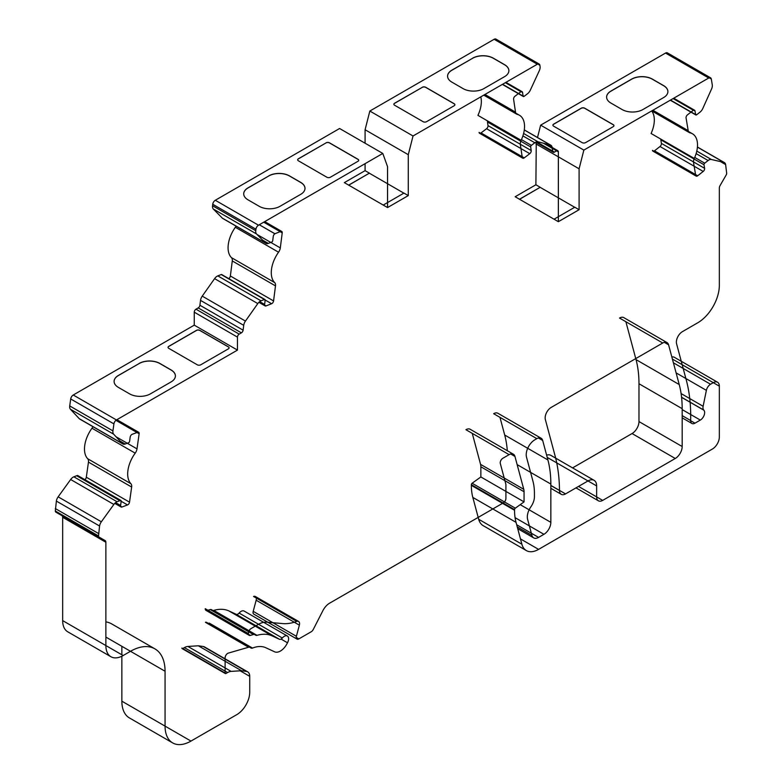 <?xml version="1.0" encoding="UTF-8"?>
<svg xmlns="http://www.w3.org/2000/svg" width="782" height="782" viewBox="0 0 782 782"><rect width="100%" height="100%" fill="white"/><g stroke="black" fill="none" stroke-linecap="round" stroke-linejoin="round"><path stroke-width="1.17" d="M579.1 209.713L574.78 207.22L554.037 219.195L558.358 221.687L579.1 209.713L579.1 168.804L583.851 150.105L540.645 125.159L665.541 53.059A3.666 2.121 -60 0 1 667.378 52.873L710.574 77.819A3.666 2.121 -60 0 1 711.297 78.992L712.275 84.847A6.109 3.529 -60 0 1 711.561 88.982L702.803 108.483A6.109 3.529 -60 0 1 700.007 112.149L696.606 114.807A1.222 0.704 -60 0 1 695.843 114.974A1.222 0.704 -60 0 1 695.609 114.573L695.003 110.995A2.444 1.408 120 0 0 694.524 110.203A2.444 1.408 120 0 0 693.39 110.282L693.38 110.203A2.444 1.408 -60 0 1 693.38 110.233L687.476 114.846A2.444 1.408 -60 0 0 686.068 117.974L688.189 130.643L652.872 110.252M554.125 219.243L515.162 196.741L535.895 184.777L536.257 142.461M519.483 199.234L540.215 187.269L535.895 184.777M688.189 130.643A6.109 3.529 -60 0 0 689.392 132.617A6.109 3.529 -60 0 0 690.007 132.842A24.438 14.105 -60 0 1 692.451 133.781A24.438 14.105 -60 0 1 694.289 158.443A6.109 3.529 -60 0 0 693.546 162.636L695.677 175.305A2.444 1.408 -60 0 0 696.156 176.097A2.444 1.408 -60 0 0 697.671 175.774L703.204 171.454A2.444 1.408 120 0 0 704.611 168.335L704.005 164.748A1.222 0.704 -60 0 1 704.709 163.184L708.111 160.525A6.109 3.529 -60 0 1 711.346 159.489L723.849 162.382A6.109 3.529 -60 0 1 724.425 162.607A6.109 3.529 -60 0 1 725.628 164.582L726.673 173.291A2.444 1.408 -60 0 1 726.175 174.992L720.085 185.53A3.666 2.121 120 0 0 719.332 188.081L719.332 285.391A30.547 17.634 -60 0 1 697.73 322.8L682.422 331.646A8.553 4.936 120 0 0 676.577 343.806L686.293 380.072A183.291 105.824 -60 0 1 690.653 420.53A6.109 3.529 -60 0 0 691.923 423.473A6.109 3.529 -60 0 0 694.973 423.17L700.32 420.081A6.109 3.529 -60 0 0 704.142 415.213A6.109 3.529 -60 0 0 703.888 410.218L703.722 410.032A6.109 3.529 -60 0 1 703.116 406.278L706.381 390.355A6.109 3.529 -60 0 1 710.545 384.245L713.282 382.662A8.553 4.936 -60 0 1 717.563 382.242A8.553 4.936 -60 0 1 719.332 386.161L719.332 437.04A9.775 5.64 -60 0 1 712.422 449.015L538.583 549.375A24.438 14.105 -60 0 1 526.364 550.587A24.438 14.105 -60 0 1 521.887 544.223L516.032 522.347A61.094 35.278 -60 0 1 514.556 510.284L514.556 509.61A1.222 0.704 -60 0 1 515.318 508.183L524.057 501.888L524.057 491.731A12.219 7.058 120 0 0 523.764 489.317L514.957 456.453A8.553 4.936 120 0 0 513.393 454.225A8.553 4.936 120 0 0 509.121 454.645L502.806 458.291A3.666 2.121 120 0 0 500.304 463.501L505.915 484.429L505.915 498.398A3.666 2.121 -60 0 1 503.325 502.885L329.535 603.225A12.219 7.058 120 0 0 322.917 610.605L313.24 629.52A3.666 2.121 -60 0 1 311.256 631.739L298.841 638.904A3.666 2.121 -60 0 1 297.004 639.089A3.666 2.121 -60 0 1 296.398 636.294L299.369 625.16A4.888 2.825 120 0 0 298.568 621.436A4.888 2.825 120 0 0 296.73 621.397A61.094 35.278 -60 0 1 282.683 623.586L266.789 622.169A24.438 14.105 120 0 0 258.148 624.486L251.032 628.591A3.666 2.121 120 0 0 248.432 633.088L248.432 633.635A3.666 2.121 120 0 0 249.194 635.316A3.666 2.121 120 0 0 250.396 635.404L253.456 634.515A3.666 2.121 -60 0 1 254.668 634.613L255.773 635.248A3.666 2.121 120 0 0 256.985 635.346A50.097 28.924 -60 0 1 272.136 635.893L279.399 639.246A3.666 2.121 120 0 0 282.322 638.004A6.109 3.529 -60 0 1 287.346 636.01A6.109 3.529 -60 0 1 287.502 642.784L286.838 644.026A12.219 7.058 -60 0 1 274.629 651.817L265.782 647.721A36.656 21.163 120 0 0 252.498 648.073A3.666 2.121 -60 0 1 251.071 648.053L249.81 647.33A3.666 2.121 120 0 0 248.598 647.232L228.324 653.107A3.666 2.121 120 0 0 225.108 657.867L225.108 672.989A1.222 0.704 120 0 0 225.363 673.556A1.222 0.704 120 0 0 225.969 673.488L227.591 672.559A12.219 7.058 -60 0 1 231.101 671.386L241.521 670.731L246.486 671.445A9.775 5.64 -60 0 1 247.708 671.865A9.775 5.64 -60 0 1 249.732 676.342L249.732 692.197A18.328 10.586 -60 0 1 236.77 714.65L190.974 741.082A36.656 21.163 -60 0 1 172.646 742.9A36.656 21.163 -60 0 1 165.061 726.116L165.061 671.249A48.875 28.22 120 0 0 154.934 648.874A48.875 28.22 120 0 0 130.496 651.289L123.155 655.531A24.438 14.105 -60 0 1 110.936 656.743A24.438 14.105 -60 0 1 105.873 645.551L105.873 542.258A3.666 2.121 120 0 0 105.111 540.577L99.031 537.068A2.444 1.408 -60 0 1 98.522 535.944L99.578 526.022A6.109 3.529 -60 0 1 101.347 521.78L113.859 504.449A6.109 3.529 -60 0 1 117.085 501.751L120.496 500.48A1.222 0.704 -60 0 1 120.956 500.49A1.222 0.704 -60 0 1 121.19 501.233L120.594 505.504A2.444 1.408 120 0 0 121.073 506.99A2.444 1.408 120 0 0 121.992 507.01L127.525 504.947A2.444 1.408 -60 0 0 129.529 502.171L131.65 487.049A6.109 3.529 -60 0 0 130.907 483.706A24.438 14.105 -60 0 1 135.198 453.159A6.109 3.529 -60 0 0 137.006 448.868L139.128 433.746A2.444 1.408 -60 0 0 138.649 432.26A2.444 1.408 -60 0 0 137.73 432.241L132.197 434.303A2.444 1.408 120 0 0 130.193 437.079L129.597 441.361A1.222 0.704 -60 0 1 128.6 442.749L125.188 444.02A6.109 3.529 -60 0 1 122.882 443.961L79.686 419.025A6.109 3.529 -60 0 1 79.197 418.634L70.439 409.25A6.109 3.529 -60 0 1 69.725 405.936L70.703 398.957A3.666 2.121 -60 0 1 73.254 395.008L194.259 325.146L194.259 312.174A2.444 1.408 -60 0 1 195.989 309.183L198.198 307.903A2.444 1.408 120 0 0 199.909 305.234L200.524 300.386A6.109 3.529 -60 0 1 202.245 296.134L214.6 278.636A6.109 3.529 -60 0 1 217.816 275.89L221.238 274.541A1.222 0.704 -60 0 1 221.707 274.55L264.912 299.496A1.222 0.704 -60 0 1 265.157 300.21L264.609 304.472A2.444 1.408 120 0 0 265.098 305.909A2.444 1.408 120 0 0 266.046 305.918L271.598 303.729L265.166 300.014M122.882 443.961A6.109 3.529 -60 0 1 122.403 443.58L113.644 434.186A6.109 3.529 -60 0 1 112.931 430.872L113.908 423.893A3.666 2.121 -60 0 1 116.459 419.944L237.464 350.092L194.259 325.146M139.137 363.454A14.663 8.465 180 0 1 159.87 363.454L171.102 369.945A14.663 8.465 180 0 1 175.403 375.927A14.663 8.465 180 0 1 171.102 381.909L150.369 393.884A14.663 8.465 180 0 1 129.636 393.884L118.395 387.403A14.663 8.465 180 0 1 114.104 381.411A14.663 8.465 180 0 1 118.395 375.428L139.137 363.552A14.663 8.465 180 0 1 159.87 363.552L171.102 370.042A14.663 8.465 180 0 1 175.403 375.976M168.775 348.342A2.444 1.408 180 0 1 168.052 347.345A2.444 1.408 180 0 1 168.775 346.348L196.419 330.385A2.444 1.408 180 0 1 199.879 330.385L228.393 346.846A2.444 1.408 180 0 1 229.106 347.843A2.444 1.408 180 0 1 228.393 348.84L200.739 364.803A2.444 1.408 180 0 1 197.289 364.803L168.775 348.342M583.851 150.105L708.746 77.995A3.666 2.121 -60 0 1 710.574 77.819M642.872 109.548A14.663 8.465 180 0 1 622.13 109.548L610.898 103.058A14.663 8.465 180 0 1 606.607 97.076A14.663 8.465 180 0 1 610.898 91.083L631.631 79.119A14.663 8.465 180 0 1 652.374 79.119L663.605 85.6A14.663 8.465 180 0 1 667.896 91.582A14.663 8.465 180 0 1 663.605 97.574L642.872 109.548M553.617 126.156A2.444 1.408 180 0 1 552.894 125.159A2.444 1.408 180 0 1 553.617 124.162L581.261 108.199A2.444 1.408 180 0 1 584.721 108.199L613.235 124.661A2.444 1.408 180 0 1 613.948 125.658A2.444 1.408 180 0 1 613.235 126.655L585.581 142.617A2.444 1.408 180 0 1 582.131 142.617L553.617 126.156M271.598 303.729A2.444 1.408 -60 0 0 273.573 300.933L275.489 285.889A6.109 3.529 -60 0 0 274.687 282.595A24.438 14.105 -60 0 1 278.548 252.215A6.109 3.529 -60 0 0 280.308 247.914L282.224 232.87A2.444 1.408 -60 0 0 281.735 231.433A2.444 1.408 -60 0 0 280.787 231.423L274.853 233.759A2.444 1.408 -60 0 1 274.863 233.72L274.853 233.808A2.444 1.408 120 0 0 273.26 236.408L272.723 240.66A1.222 0.704 -60 0 1 271.735 242.058L268.314 243.407A6.109 3.529 -60 0 1 265.939 243.378L222.733 218.442A6.109 3.529 -60 0 1 222.293 218.1L213.32 209.019A6.109 3.529 -60 0 1 212.548 205.744L212.733 204.258A3.666 2.121 -60 0 1 215.294 200.26L339.593 128.502L382.799 153.438L387.549 166.664L387.549 207.562L383.229 205.07L403.962 193.095L408.282 195.598L408.282 154.689L413.033 135.98L369.837 111.044L494.126 39.286A3.666 2.121 -60 0 1 495.954 39.1L539.16 64.046A3.666 2.121 -60 0 1 539.883 65.268L540.079 66.538A6.109 3.529 -60 0 1 539.306 70.693L530.323 90.145A6.109 3.529 -60 0 1 527.508 93.762L524.087 96.362A1.222 0.704 -60 0 1 523.344 96.518A1.222 0.704 -60 0 1 523.099 96.108L522.562 92.471A2.444 1.408 120 0 0 522.073 91.66A2.444 1.408 120 0 0 520.968 91.719L520.968 91.641A2.444 1.408 -60 0 1 520.968 91.67L515.035 96.176A2.444 1.408 -60 0 0 513.598 99.285L515.514 112.119L484.938 94.466M265.939 243.378A6.109 3.529 -60 0 1 265.499 243.036L256.525 233.955A6.109 3.529 -60 0 1 255.753 230.69L255.939 229.204A3.666 2.121 -60 0 1 258.5 225.206L382.799 153.438M268.744 175.891A14.663 8.465 180 0 1 289.477 175.891L300.708 182.372A14.663 8.465 180 0 1 305 188.364A14.663 8.465 180 0 1 300.708 194.347L279.976 206.321A14.663 8.465 180 0 1 259.233 206.321L248.002 199.83A14.663 8.465 180 0 1 243.71 193.848A14.663 8.465 180 0 1 248.002 187.866L268.744 175.989A14.663 8.465 180 0 1 289.477 175.989L300.708 182.48A14.663 8.465 180 0 1 305 188.413M326.026 142.813A2.444 1.408 180 0 1 329.486 142.813L357.99 159.284A2.444 1.408 180 0 1 358.713 160.281A2.444 1.408 180 0 1 357.99 161.278L330.346 177.24A2.444 1.408 180 0 1 326.886 177.24L298.372 160.779A2.444 1.408 180 0 1 297.659 159.782A2.444 1.408 180 0 1 298.372 158.775L326.026 142.92A2.444 1.408 180 0 1 329.486 142.92L357.99 159.381A2.444 1.408 180 0 1 358.713 160.33M413.033 135.98L537.322 64.222A3.666 2.121 -60 0 1 539.16 64.046M422.241 87.271A2.444 1.408 180 0 1 425.691 87.271L454.205 103.732A2.444 1.408 180 0 1 454.919 104.729A2.444 1.408 180 0 1 454.205 105.726L426.561 121.689A2.444 1.408 180 0 1 423.101 121.689L394.587 105.228A2.444 1.408 180 0 1 393.874 104.231A2.444 1.408 180 0 1 394.587 103.234L422.241 87.369A2.444 1.408 180 0 1 425.691 87.369L454.205 103.83A2.444 1.408 180 0 1 454.919 104.778M472.611 58.191A14.663 8.465 180 0 1 493.344 58.191L504.576 64.671A14.663 8.465 180 0 1 508.877 70.663A14.663 8.465 180 0 1 504.576 76.646L483.843 88.62A14.663 8.465 180 0 1 463.1 88.62L451.869 82.13A14.663 8.465 180 0 1 447.578 76.147A14.663 8.465 180 0 1 451.869 70.155L472.611 58.288A14.663 8.465 180 0 1 493.344 58.288L504.576 64.769A14.663 8.465 180 0 1 508.877 70.712M383.317 205.119L344.344 182.626L365.086 170.652L365.086 163.663M348.664 185.119L369.407 173.145L365.086 170.652M387.549 207.562L408.282 195.598M543.392 143.204L556.637 150.848A2.444 1.408 -60 0 1 557.859 150.731A2.444 1.408 -60 0 1 558.358 151.845L556.637 150.848L554.428 152.128A2.444 1.408 120 0 1 553.206 152.246A2.444 1.408 120 0 1 552.718 151.425L552.102 147.29A6.109 3.529 -60 0 0 550.89 145.247A6.109 3.529 -60 0 0 550.372 145.032L538.016 141.796A6.109 3.529 -60 0 0 534.81 142.764L531.389 145.364A1.222 0.704 -60 0 0 530.675 146.918L531.213 150.545A2.444 1.408 120 0 1 529.776 153.663L524.233 157.876A2.444 1.408 -60 0 1 522.738 158.179A2.444 1.408 -60 0 1 522.249 157.358L520.343 144.523A6.109 3.529 -60 0 1 521.135 140.31A24.438 14.105 -60 0 0 519.483 115.267A24.438 14.105 -60 0 0 517.273 114.387A6.109 3.529 -60 0 1 516.726 114.172A6.109 3.529 -60 0 1 515.514 112.119M558.358 151.845L558.358 221.687M237.464 350.092L237.464 337.12A2.444 1.408 -60 0 1 239.194 334.129L241.394 332.849A2.444 1.408 120 0 0 243.104 330.18L243.72 325.332A6.109 3.529 -60 0 1 245.45 321.079L257.806 303.582A6.109 3.529 -60 0 1 261.022 300.835L264.433 299.486A1.222 0.704 -60 0 1 264.912 299.496M547.214 457.392L587.996 480.94L565.542 493.901A8.553 4.936 -60 0 1 561.261 494.332A8.553 4.936 -60 0 1 559.492 490.49A183.291 105.824 -60 0 0 555.083 455.838L545.357 419.563A8.553 4.936 -60 0 1 551.202 407.402L662.745 343.005A8.553 4.936 -60 0 1 667.017 342.584A8.553 4.936 -60 0 1 668.581 344.813L679.235 384.558A122.188 70.546 -60 0 1 682.178 408.683L682.178 446.522A9.775 5.64 -60 0 1 675.267 458.487L602.687 500.392A8.553 4.936 -60 0 1 598.406 500.812A8.553 4.936 -60 0 1 596.637 496.902L596.637 485.925L587.996 480.94A12.219 7.058 -60 0 1 594.105 480.334A12.219 7.058 -60 0 1 596.637 485.925M543.93 534.311A9.775 5.64 -60 0 0 550.841 522.347L550.841 484.068A122.188 70.546 -60 0 0 547.908 459.963L542.679 440.442A8.553 4.936 -60 0 0 541.115 438.223A8.553 4.936 -60 0 0 536.833 438.643L534.859 439.787A12.219 7.058 -60 0 0 526.511 457.167L532.953 481.213A61.094 35.278 -60 0 1 534.429 493.276L534.429 496.697A12.219 7.058 -60 0 1 530.88 506.814A12.219 7.058 -60 0 0 527.615 519.346L531.907 535.347A9.775 5.64 -60 0 0 533.695 537.889A9.775 5.64 -60 0 0 538.583 537.4L543.93 534.311L515.064 517.655M651.67 110.946A24.438 14.105 -60 0 1 651.093 133.497L694.289 158.443M695.677 175.305L652.471 150.369A2.444 1.408 120 0 0 652.95 151.151L696.156 176.097M653.869 151.18A2.444 1.408 120 0 0 654.475 150.828L660.008 146.508A2.444 1.408 120 0 0 661.406 143.389L660.81 139.802A1.222 0.704 -60 0 1 660.878 139.147M671.855 357.012A8.553 4.936 -60 0 1 674.358 357.296L717.563 382.242M526.364 550.587L483.159 525.641A24.438 14.105 -60 0 1 478.692 519.277L472.827 497.411A61.094 35.278 -60 0 1 471.351 485.348L471.351 484.664A1.222 0.704 -60 0 1 472.113 483.237L480.862 476.952L480.862 466.786A12.219 7.058 120 0 0 480.568 464.371L472.26 433.365M513.393 454.225L470.187 429.279A8.553 4.936 120 0 0 465.916 429.699L509.121 454.645M297.004 639.089L253.798 614.144A3.666 2.121 -60 0 1 253.202 611.348L256.164 600.224A4.888 2.825 120 0 0 256.32 598.064M298.568 621.436L255.362 596.5A4.888 2.825 120 0 0 253.524 596.451L296.73 621.397M248.432 633.635L205.236 608.689A3.666 2.121 120 0 0 205.998 610.371L249.194 635.316M207.934 610.253L210.26 609.579A3.666 2.121 -60 0 1 211.463 609.667L254.668 634.613M212.577 610.312A3.666 2.121 120 0 0 213.779 610.4A50.097 28.924 -60 0 1 228.94 610.947L236.203 614.31A3.666 2.121 120 0 0 239.116 613.059A6.109 3.529 -60 0 1 244.15 611.074L287.346 636.01M252.498 648.073L209.293 623.127A3.666 2.121 -60 0 1 207.875 623.117M249.81 647.33L206.604 622.384A3.666 2.121 120 0 0 205.402 622.296L248.598 647.232M225.969 673.488L181.903 648.053A1.222 0.704 120 0 0 182.157 648.61L225.363 673.556M182.773 648.552L184.386 647.613A12.219 7.058 -60 0 1 187.905 646.45L198.325 645.785L203.281 646.499A9.775 5.64 -60 0 1 204.503 646.919L247.708 671.865M172.646 742.9L129.45 717.954A36.656 21.163 -60 0 1 121.855 701.18L121.855 656.225M121.855 654.778L121.855 646.303L165.061 671.249M154.934 648.874L111.728 623.928A48.875 28.22 120 0 0 105.873 621.876M110.936 656.743L67.731 631.797A24.438 14.105 -60 0 1 62.668 620.615L62.668 517.313A3.666 2.121 120 0 0 61.915 515.641L105.111 540.577M55.825 512.122L99.031 537.068L55.825 512.122A2.444 1.408 -60 0 1 55.327 511.008L56.372 501.086A6.109 3.529 -60 0 1 58.151 496.834L70.654 479.503A6.109 3.529 -60 0 1 73.889 476.815L76.714 475.7L119.92 500.646A6.109 3.529 120 0 0 119.871 500.715L76.665 475.769L119.871 500.715M76.773 475.73L77.291 475.534A1.222 0.704 -60 0 1 77.75 475.554L120.956 500.49M84.896 479.679A2.444 1.408 120 0 0 86.323 477.225L88.454 462.103A6.109 3.529 120 0 0 87.711 458.76A24.438 14.105 -60 0 1 91.993 428.223A6.109 3.529 120 0 0 92.931 426.669M228.745 278.607A2.444 1.408 120 0 0 230.367 275.987L232.283 260.944A6.109 3.529 120 0 0 231.482 257.659A24.438 14.105 -60 0 1 235.343 227.279A6.109 3.529 120 0 0 236.056 226.135M365.086 143.214L365.086 129.744L369.837 111.044M480.793 96.86A24.438 14.105 -60 0 1 477.939 115.365L521.135 140.31M522.249 157.358L479.053 132.422A2.444 1.408 120 0 0 479.532 133.233L522.738 158.179M480.49 133.243A2.444 1.408 120 0 0 481.028 132.93L486.57 128.717A2.444 1.408 120 0 0 488.007 125.609L487.469 121.972A1.222 0.704 -60 0 1 487.694 121.005M537.508 137.515L540.645 125.159M625.883 321.725L636.03 359.612A122.188 70.546 -60 0 1 638.972 383.737L638.972 421.576A9.775 5.64 -60 0 1 632.061 433.551L572.571 467.9M662.745 343.005L619.539 318.059A8.553 4.936 -60 0 1 623.811 317.639L667.017 342.584M594.105 480.334L550.909 455.388A12.219 7.058 120 0 0 546.618 455.173M507.322 450.715A122.188 70.546 120 0 0 504.703 435.027L499.972 417.363M541.115 438.223L497.909 413.277A8.553 4.936 120 0 0 493.638 413.698L536.833 438.643M274.853 233.759L259.272 224.757M274.863 233.72L259.301 224.737M348.664 185.217L369.407 173.145M369.407 173.242L403.874 193.154M408.282 154.689L365.086 129.744M520.968 91.719L505.338 82.687M520.968 91.641L505.407 82.657M519.483 199.342L540.215 187.269M540.215 187.367L574.692 207.269M579.1 168.804L535.895 143.868M693.39 110.282L673.107 98.571M693.38 110.203L673.175 98.532M524.057 501.888L480.862 476.952M255.773 635.248L254.658 634.603M251.071 648.053L249.8 647.32M241.521 670.731L198.325 645.785M98.522 533.51L55.327 508.574M447.578 76.196A14.663 8.465 180 0 1 451.869 70.263L472.611 58.288M393.874 104.28A2.444 1.408 180 0 1 394.587 103.332L422.241 87.369M297.659 159.831A2.444 1.408 180 0 1 298.372 158.883L326.026 142.92M243.71 193.897A14.663 8.465 180 0 1 248.002 187.963L268.744 175.989M552.903 125.208A2.444 1.408 180 0 1 553.617 124.26L581.261 108.297A2.444 1.408 180 0 1 584.721 108.297L613.235 124.758A2.444 1.408 180 0 1 613.948 125.707M606.607 97.124A14.663 8.465 180 0 1 610.898 91.191L631.631 79.217A14.663 8.465 180 0 1 652.374 79.217L663.605 85.697A14.663 8.465 180 0 1 667.896 91.631M168.062 347.394A2.444 1.408 180 0 1 168.775 346.446L196.419 330.483A2.444 1.408 180 0 1 199.879 330.483L228.393 346.944A2.444 1.408 180 0 1 229.106 347.892M114.104 381.469A14.663 8.465 180 0 1 118.395 375.526L139.137 363.552M137.73 432.241L73.254 395.008M708.746 77.995L665.541 53.059M258.5 225.206L215.294 200.26M537.322 64.222L494.126 39.286M266.046 305.918L264.609 305.088M274.687 282.595L231.482 257.659M278.548 252.215L235.343 227.279M280.787 231.423L264.257 221.873M268.314 243.407L262.596 240.103M265.499 243.036L222.293 218.1M256.525 233.955L213.32 209.019M255.753 230.69L212.548 205.744M255.939 229.204L212.733 204.258M539.883 65.268L537.733 64.026M524.087 96.362L523.05 95.766M523.099 96.108L502.601 84.27M522.562 92.471L521.125 91.65M517.273 114.387L516.257 113.801M524.233 157.876L481.028 132.93M529.776 153.663L486.57 128.717M531.213 150.545L488.007 125.609M530.675 146.918L487.469 121.972M531.389 145.364L521.447 139.626M534.81 142.764L522.894 135.892M538.016 141.796L523.608 133.478M550.372 145.032L524.292 129.968M552.102 147.29L546.383 143.986M552.718 151.425L536.286 141.933M554.428 152.128L536.608 141.835M711.297 78.992L709.196 77.78M696.606 114.807L695.54 114.192M695.609 114.573L670.497 100.076M695.003 110.995L693.605 110.184M690.007 132.842L688.883 132.197M697.671 175.774L654.475 150.828M703.204 171.454L660.008 146.508M704.611 168.335L661.406 143.389M704.005 164.748L660.81 139.802M704.709 163.184L694.739 157.426M708.111 160.525L696.127 153.604M711.346 159.489L696.791 151.092M723.849 162.382L697.417 147.124M725.628 164.582L720.476 161.6M690.653 420.53L682.178 415.633M703.116 406.278L681.093 393.561M706.381 390.355L676.098 372.877M710.545 384.245L673.4 362.799M719.332 386.161L672.403 359.065M538.583 549.375L520.47 538.915M521.887 544.223L478.692 519.277M516.032 522.347L472.827 497.411M514.556 510.284L471.351 485.348M514.556 509.61L471.351 484.664M515.318 508.183L472.113 483.237M524.057 491.731L480.862 466.786M523.764 489.317L480.568 464.371M514.957 456.453L510.685 453.98M298.841 638.904L296.241 637.408M296.398 636.294L253.202 611.348M299.369 625.16L256.164 600.224M250.396 635.404L248.51 634.31M253.456 634.515L210.26 609.579M256.985 635.346L213.779 610.4M272.136 635.893L228.94 610.947M279.399 639.246L236.203 614.31M282.322 638.004L239.116 613.059M287.502 642.784L281.051 639.06M227.591 672.559L184.386 647.613M231.101 671.386L187.905 646.45M246.486 671.445L203.281 646.499M249.732 676.342L240.172 670.819M190.974 741.082L121.855 701.18M130.496 651.289L105.873 637.076M123.155 655.531L62.668 620.615M105.873 542.258L62.668 517.313M98.522 535.944L55.327 511.008M99.578 526.022L56.372 501.086M101.347 521.78L58.151 496.834M113.859 504.449L70.654 479.503M117.085 501.751L73.889 476.815M120.496 500.48L77.291 475.534M121.19 501.233L120.125 500.617M120.594 505.504L115.589 502.621M121.992 507.01L120.594 506.198M127.525 504.947L120.066 500.636M130.907 483.706L87.711 458.76M135.198 453.159L91.993 428.223M125.188 444.02L120.037 441.048M122.403 443.58L79.197 418.634M113.644 434.186L70.439 409.25M112.931 430.872L69.725 405.936M113.908 423.893L70.703 398.957M237.464 337.12L194.259 312.174M239.194 334.129L195.989 309.183M241.394 332.849L198.198 307.903M243.104 330.18L199.909 305.234M243.72 325.332L200.524 300.386M245.45 321.079L202.245 296.134M257.806 303.582L214.6 278.636M261.022 300.835L217.816 275.89M264.433 299.486L221.238 274.541M265.157 300.21L264.111 299.614M264.609 304.472L259.673 301.617M682.178 408.683L638.972 383.737M679.235 384.558L636.03 359.612M682.178 446.522L638.972 421.576M675.267 458.487L632.061 433.551M602.687 500.392L578.494 486.424M565.542 493.901L550.841 485.417M559.492 490.49L550.841 485.495M668.581 344.813L664.309 342.34M538.583 537.4L516.677 524.751M550.841 522.347L520.216 504.654M550.841 484.068L517.146 464.616M547.908 459.963L504.703 435.027M542.679 440.442L538.397 437.979M531.907 535.347L517.244 526.882M703.722 410.032L681.572 397.246M703.888 410.218L681.581 397.334M700.32 420.081L682.178 409.602M694.973 423.17L690.653 420.677M280.308 247.914L257.043 234.483M282.224 232.87L263.72 222.186M275.489 285.889L232.283 260.944M273.573 300.933L230.367 275.987M137.006 448.868L116.039 436.767M139.128 433.746L115.912 420.335M129.529 502.171L86.323 477.225M131.65 487.049L88.454 462.103M523.344 96.518L502.367 84.407M522.073 91.66L505.944 82.345M519.483 115.267L515.817 113.155M550.89 145.247L524.302 129.89M553.206 152.246L535.748 142.168M557.859 150.731L546.012 143.888M695.843 114.974L670.272 100.204M694.524 110.203L673.742 98.209M692.451 133.781L688.424 131.454M724.425 162.607L697.427 147.016M121.073 506.99L114.778 503.354M265.098 305.909L258.871 302.311M598.406 500.812L575.992 487.87M561.261 494.332L550.841 488.31M533.695 537.889L517.723 528.671M691.923 423.473L682.178 417.842M689.392 132.617L651.768 110.888M516.726 114.172L483.775 95.14M281.735 231.433L264.727 221.609M138.649 432.26L116.889 419.699"/></g></svg>
